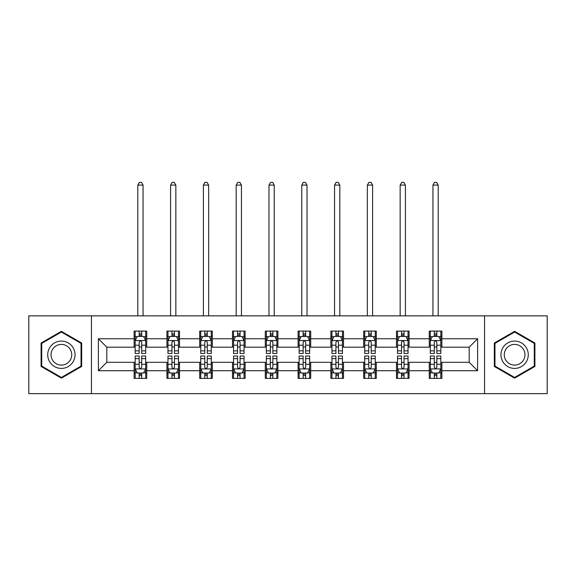 <?xml version="1.0" encoding="UTF-8"?>
<svg xmlns="http://www.w3.org/2000/svg" width="576" height="576" viewBox="0 0 576 576"><rect width="100%" height="100%" fill="white"/><g stroke="black" fill="none" stroke-linecap="round" stroke-linejoin="round"><path stroke-width="0.86" d="M484.553 393.638L547.2 393.638L547.2 315.857L484.553 315.857L484.553 393.638L91.447 393.638L91.447 315.857L28.8 315.857L28.8 393.638L91.447 393.638M484.553 315.857L91.447 315.857M441.878 338.767L441.878 331.092L429.264 331.092L429.264 338.767L409.09 338.767L409.09 331.092L396.475 331.092L396.475 338.767L376.294 338.767L376.294 331.092L363.679 331.092L363.679 338.767L343.498 338.767L343.498 331.092L330.883 331.092L330.883 338.767L310.702 338.767L310.702 331.092L298.087 331.092L298.087 338.767L277.913 338.767L277.913 331.092L265.298 331.092L265.298 338.767L245.117 338.767L245.117 331.092L232.502 331.092L232.502 338.767L212.321 338.767L212.321 331.092L199.706 331.092L199.706 338.767L179.525 338.767L179.525 331.092L166.91 331.092L166.91 338.767L146.736 338.767L146.736 331.092L134.122 331.092L134.122 338.767L98.381 338.767L98.381 370.721L106.79 362.311L134.122 362.311L134.122 378.396L146.736 378.396L146.736 362.311L166.91 362.311L166.91 378.396L179.525 378.396L179.525 362.311L199.706 362.311L199.706 378.396L212.321 378.396L212.321 362.311L232.502 362.311L232.502 378.396L245.117 378.396L245.117 362.311L265.298 362.311L265.298 378.396L277.913 378.396L277.913 362.311L298.087 362.311L298.087 378.396L310.702 378.396L310.702 362.311L330.883 362.311L330.883 378.396L343.498 378.396L343.498 362.311L363.679 362.311L363.679 378.396L376.294 378.396L376.294 362.311L396.475 362.311L396.475 378.396L409.09 378.396L409.09 362.311L429.264 362.311L429.264 378.396L441.878 378.396L441.878 362.311L469.21 362.311L469.21 347.177L441.878 347.177L441.878 338.767L477.619 338.767L477.619 370.721L441.878 370.721M429.264 370.721L409.09 370.721M396.475 370.721L376.294 370.721M363.679 370.721L343.498 370.721M330.883 370.721L310.702 370.721M298.087 370.721L277.913 370.721M265.298 370.721L245.117 370.721M232.502 370.721L212.321 370.721M199.706 370.721L179.525 370.721M166.91 370.721L146.736 370.721M134.122 370.721L98.381 370.721M429.264 338.767L429.264 347.177L409.09 347.177L409.09 338.767M396.475 338.767L396.475 347.177L376.294 347.177L376.294 338.767M363.679 338.767L363.679 347.177L343.498 347.177L343.498 338.767M330.883 338.767L330.883 347.177L310.702 347.177L310.702 338.767M298.087 338.767L298.087 347.177L277.913 347.177L277.913 338.767M265.298 338.767L265.298 347.177L245.117 347.177L245.117 338.767M232.502 338.767L232.502 347.177L212.321 347.177L212.321 338.767M199.706 338.767L199.706 347.177L179.525 347.177L179.525 338.767M166.91 338.767L166.91 347.177L146.736 347.177L146.736 338.767M134.122 338.767L134.122 347.177L106.79 347.177L98.381 338.767M106.79 347.177L106.79 362.311M477.619 370.721L469.21 362.311M469.21 347.177L477.619 338.767M134.122 336.348L135.173 336.348M139.162 336.348L141.689 336.348M145.685 336.348L146.736 336.348M134.122 346.968L135.173 346.968M139.162 346.968L141.689 346.968M145.685 346.968L146.736 346.968M134.122 362.52L135.173 362.52M139.162 362.52L141.689 362.52M145.685 362.52L146.736 362.52M134.122 373.14L135.173 373.14M139.162 373.14L141.689 373.14M145.685 373.14L146.736 373.14M166.91 362.52L167.962 362.52M171.958 362.52L174.485 362.52M178.474 362.52L179.525 362.52M166.91 373.14L167.962 373.14M171.958 373.14L174.485 373.14M178.474 373.14L179.525 373.14M166.91 336.348L167.962 336.348M171.958 336.348L174.485 336.348M178.474 336.348L179.525 336.348M166.91 346.968L167.962 346.968M171.958 346.968L174.485 346.968M178.474 346.968L179.525 346.968M199.706 362.52L200.758 362.52M204.754 362.52L207.274 362.52M211.27 362.52L212.321 362.52M199.706 373.14L200.758 373.14M204.754 373.14L207.274 373.14M211.27 373.14L212.321 373.14M199.706 336.348L200.758 336.348M204.754 336.348L207.274 336.348M211.27 336.348L212.321 336.348M199.706 346.968L200.758 346.968M204.754 346.968L207.274 346.968M211.27 346.968L212.321 346.968M232.502 362.52L233.554 362.52M237.55 362.52L240.07 362.52M244.066 362.52L245.117 362.52M232.502 373.14L233.554 373.14M237.55 373.14L240.07 373.14M244.066 373.14L245.117 373.14M232.502 336.348L233.554 336.348M237.55 336.348L240.07 336.348M244.066 336.348L245.117 336.348M232.502 346.968L233.554 346.968M237.55 346.968L240.07 346.968M244.066 346.968L245.117 346.968M265.298 362.52L266.35 362.52M270.338 362.52L272.866 362.52M276.862 362.52L277.913 362.52M265.298 373.14L266.35 373.14M270.338 373.14L272.866 373.14M276.862 373.14L277.913 373.14M265.298 336.348L266.35 336.348M270.338 336.348L272.866 336.348M276.862 336.348L277.913 336.348M265.298 346.968L266.35 346.968M270.338 346.968L272.866 346.968M276.862 346.968L277.913 346.968M298.087 362.52L299.138 362.52M303.134 362.52L305.662 362.52M309.65 362.52L310.702 362.52M298.087 373.14L299.138 373.14M303.134 373.14L305.662 373.14M309.65 373.14L310.702 373.14M298.087 336.348L299.138 336.348M303.134 336.348L305.662 336.348M309.65 336.348L310.702 336.348M298.087 346.968L299.138 346.968M303.134 346.968L305.662 346.968M309.65 346.968L310.702 346.968M330.883 362.52L331.934 362.52M335.93 362.52L338.45 362.52M342.446 362.52L343.498 362.52M330.883 373.14L331.934 373.14M335.93 373.14L338.45 373.14M342.446 373.14L343.498 373.14M330.883 336.348L331.934 336.348M335.93 336.348L338.45 336.348M342.446 336.348L343.498 336.348M330.883 346.968L331.934 346.968M335.93 346.968L338.45 346.968M342.446 346.968L343.498 346.968M363.679 362.52L364.73 362.52M368.726 362.52L371.246 362.52M375.242 362.52L376.294 362.52M363.679 373.14L364.73 373.14M368.726 373.14L371.246 373.14M375.242 373.14L376.294 373.14M363.679 336.348L364.73 336.348M368.726 336.348L371.246 336.348M375.242 336.348L376.294 336.348M363.679 346.968L364.73 346.968M368.726 346.968L371.246 346.968M375.242 346.968L376.294 346.968M396.475 362.52L397.526 362.52M401.515 362.52L404.042 362.52M408.038 362.52L409.09 362.52M396.475 373.14L397.526 373.14M401.515 373.14L404.042 373.14M408.038 373.14L409.09 373.14M396.475 336.348L397.526 336.348M401.515 336.348L404.042 336.348M408.038 336.348L409.09 336.348M396.475 346.968L397.526 346.968M401.515 346.968L404.042 346.968M408.038 346.968L409.09 346.968M429.264 362.52L430.315 362.52M434.311 362.52L436.838 362.52M440.827 362.52L441.878 362.52M429.264 373.14L430.315 373.14M434.311 373.14L436.838 373.14M440.827 373.14L441.878 373.14M429.264 336.348L430.315 336.348M434.311 336.348L436.838 336.348M440.827 336.348L441.878 336.348M429.264 346.968L430.315 346.968M434.311 346.968L436.838 346.968M440.827 346.968L441.878 346.968M61.387 378.166L81.67 366.458L81.67 343.03L61.387 331.322L41.098 343.03L41.098 366.458L61.387 378.166M534.902 343.03L514.613 331.322L494.33 343.03L494.33 366.458L514.613 378.166L534.902 366.458L534.902 343.03M141.689 333.828L139.162 333.828M145.685 350.849L141.689 350.849L141.689 353.484L145.685 353.484L145.685 340.661L143.582 336.456L137.275 336.456L135.173 340.661L135.173 353.484L139.162 353.484L139.162 350.849L135.173 350.849M135.173 340.661L135.173 331.092M145.685 340.661L145.685 331.092M139.162 336.456L139.162 331.092M141.689 331.092L141.689 336.456M141.689 350.849L141.689 342.238C140.846 340.618 140.004 340.618 139.162 342.238L139.162 350.849M143.057 315.857L143.057 185.098L137.801 185.098L137.801 315.857M137.801 185.098L139.378 182.362L141.48 182.362L143.057 185.098M139.162 375.66L141.689 375.66M135.173 358.639L139.162 358.639L139.162 356.004L135.173 356.004L135.173 368.827L137.275 373.032L143.582 373.032L145.685 368.827L145.685 356.004L141.689 356.004L141.689 358.639L145.685 358.639M145.685 368.827L145.685 378.396M135.173 368.827L135.173 378.396M141.689 373.032L141.689 378.396M139.162 378.396L139.162 373.032M139.162 358.639L139.162 367.25C140.004 368.87 140.846 368.87 141.689 367.25L141.689 358.639M73.217 361.577A13.666 13.666 0 0 0 68.213 342.914A13.666 13.666 0 0 0 49.55 347.911A13.666 13.666 0 0 0 54.554 366.581A13.666 13.666 0 0 0 73.217 361.577M70.344 359.921A10.346 10.346 0 0 0 66.557 345.787A10.346 10.346 0 0 0 52.423 349.574A10.346 10.346 0 0 0 56.21 363.701A10.346 10.346 0 0 0 70.344 359.921M41.731 366.091L41.731 343.397L61.387 332.05L81.036 343.397L81.036 366.091L61.387 377.438L41.731 366.091M514.613 341.078A13.666 13.666 0 0 0 500.954 354.744A13.666 13.666 0 0 0 514.613 368.41A13.666 13.666 0 0 0 528.278 354.744A13.666 13.666 0 0 0 514.613 341.078M514.613 344.398A10.346 10.346 0 0 0 504.274 354.744A10.346 10.346 0 0 0 514.613 365.09A10.346 10.346 0 0 0 524.959 354.744A10.346 10.346 0 0 0 514.613 344.398M534.269 366.091L514.613 377.438L494.964 366.091L494.964 343.397L514.613 332.05L534.269 343.397L534.269 366.091M174.485 333.828L171.958 333.828M178.474 350.849L174.485 350.849L174.485 353.484L178.474 353.484L178.474 340.661L176.371 336.456L170.064 336.456L167.962 340.661L167.962 353.484L171.958 353.484L171.958 350.849L167.962 350.849M167.962 340.661L167.962 331.092M178.474 340.661L178.474 331.092M171.958 336.456L171.958 331.092M174.485 331.092L174.485 336.456M174.485 350.849L174.485 342.238C173.642 340.618 172.8 340.618 171.958 342.238L171.958 350.849M175.846 315.857L175.846 185.098L170.59 185.098L170.59 315.857M170.59 185.098L172.166 182.362L174.269 182.362L175.846 185.098M207.274 333.828L204.754 333.828M211.27 350.849L207.274 350.849L207.274 353.484L211.27 353.484L211.27 340.661L209.167 336.456L202.86 336.456L200.758 340.661L200.758 353.484L204.754 353.484L204.754 350.849L200.758 350.849M200.758 340.661L200.758 331.092M211.27 340.661L211.27 331.092M204.754 336.456L204.754 331.092M207.274 331.092L207.274 336.456M207.274 350.849L207.274 342.238C206.438 340.618 205.596 340.618 204.754 342.238L204.754 350.849M208.642 315.857L208.642 185.098L203.386 185.098L203.386 315.857M203.386 185.098L204.962 182.362L207.065 182.362L208.642 185.098M171.958 375.66L174.485 375.66M167.962 358.639L171.958 358.639L171.958 356.004L167.962 356.004L167.962 368.827L170.064 373.032L176.371 373.032L178.474 368.827L178.474 356.004L174.485 356.004L174.485 358.639L178.474 358.639M178.474 368.827L178.474 378.396M167.962 368.827L167.962 378.396M174.485 373.032L174.485 378.396M171.958 378.396L171.958 373.032M171.958 358.639L171.958 367.25C172.8 368.87 173.642 368.87 174.485 367.25L174.485 358.639M204.754 375.66L207.274 375.66M200.758 358.639L204.754 358.639L204.754 356.004L200.758 356.004L200.758 368.827L202.86 373.032L209.167 373.032L211.27 368.827L211.27 356.004L207.274 356.004L207.274 358.639L211.27 358.639M211.27 368.827L211.27 378.396M200.758 368.827L200.758 378.396M207.274 373.032L207.274 378.396M204.754 378.396L204.754 373.032M204.754 358.639L204.754 367.25C205.596 368.87 206.431 368.87 207.274 367.25L207.274 358.639M240.07 333.828L237.55 333.828M244.066 350.849L240.07 350.849L240.07 353.484L244.066 353.484L244.066 340.661L241.963 336.456L235.656 336.456L233.554 340.661L233.554 353.484L237.55 353.484L237.55 350.849L233.554 350.849M233.554 340.661L233.554 331.092M244.066 340.661L244.066 331.092M237.55 336.456L237.55 331.092M240.07 331.092L240.07 336.456M240.07 350.849L240.07 342.238C239.227 340.618 238.392 340.618 237.55 342.238L237.55 350.849M241.438 315.857L241.438 185.098L236.182 185.098L236.182 315.857M236.182 185.098L237.758 182.362L239.861 182.362L241.438 185.098M272.866 333.828L270.338 333.828M276.862 350.849L272.866 350.849L272.866 353.484L276.862 353.484L276.862 340.661L274.759 336.456L268.452 336.456L266.35 340.661L266.35 353.484L270.338 353.484L270.338 350.849L266.35 350.849M266.35 340.661L266.35 331.092M276.862 340.661L276.862 331.092M270.338 336.456L270.338 331.092M272.866 331.092L272.866 336.456M272.866 350.849L272.866 342.238C272.023 340.618 271.181 340.618 270.338 342.238L270.338 350.849M274.234 315.857L274.234 185.098L268.978 185.098L268.978 315.857M268.978 185.098L270.554 182.362L272.657 182.362L274.234 185.098M305.662 333.828L303.134 333.828M309.65 350.849L305.662 350.849L305.662 353.484L309.65 353.484L309.65 340.661L307.548 336.456L301.241 336.456L299.138 340.661L299.138 353.484L303.134 353.484L303.134 350.849L299.138 350.849M299.138 340.661L299.138 331.092M309.65 340.661L309.65 331.092M303.134 336.456L303.134 331.092M305.662 331.092L305.662 336.456M305.662 350.849L305.662 342.238C304.819 340.618 303.977 340.618 303.134 342.238L303.134 350.849M307.022 315.857L307.022 185.098L301.766 185.098L301.766 315.857M301.766 185.098L303.343 182.362L305.446 182.362L307.022 185.098M237.55 375.66L240.07 375.66M233.554 358.639L237.55 358.639L237.55 356.004L233.554 356.004L233.554 368.827L235.656 373.032L241.963 373.032L244.066 368.827L244.066 356.004L240.07 356.004L240.07 358.639L244.066 358.639M244.066 368.827L244.066 378.396M233.554 368.827L233.554 378.396M240.07 373.032L240.07 378.396M237.55 378.396L237.55 373.032M237.55 358.639L237.55 367.25C238.385 368.87 239.227 368.87 240.07 367.25L240.07 358.639M270.338 375.66L272.866 375.66M266.35 358.639L270.338 358.639L270.338 356.004L266.35 356.004L266.35 368.827L268.452 373.032L274.759 373.032L276.862 368.827L276.862 356.004L272.866 356.004L272.866 358.639L276.862 358.639M276.862 368.827L276.862 378.396M266.35 368.827L266.35 378.396M272.866 373.032L272.866 378.396M270.338 378.396L270.338 373.032M270.338 358.639L270.338 367.25C271.181 368.87 272.023 368.87 272.866 367.25L272.866 358.639M303.134 375.66L305.662 375.66M299.138 358.639L303.134 358.639L303.134 356.004L299.138 356.004L299.138 368.827L301.241 373.032L307.548 373.032L309.65 368.827L309.65 356.004L305.662 356.004L305.662 358.639L309.65 358.639M309.65 368.827L309.65 378.396M299.138 368.827L299.138 378.396M305.662 373.032L305.662 378.396M303.134 378.396L303.134 373.032M303.134 358.639L303.134 367.25C303.977 368.87 304.819 368.87 305.662 367.25L305.662 358.639M335.93 375.66L338.45 375.66M331.934 358.639L335.93 358.639L335.93 356.004L331.934 356.004L331.934 368.827L334.037 373.032L340.344 373.032L342.446 368.827L342.446 356.004L338.45 356.004L338.45 358.639L342.446 358.639M342.446 368.827L342.446 378.396M331.934 368.827L331.934 378.396M338.45 373.032L338.45 378.396M335.93 378.396L335.93 373.032M335.93 358.639L335.93 367.25C336.773 368.87 337.608 368.87 338.45 367.25L338.45 358.639M368.726 375.66L371.246 375.66M364.73 358.639L368.726 358.639L368.726 356.004L364.73 356.004L364.73 368.827L366.833 373.032L373.14 373.032L375.242 368.827L375.242 356.004L371.246 356.004L371.246 358.639L375.242 358.639M375.242 368.827L375.242 378.396M364.73 368.827L364.73 378.396M371.246 373.032L371.246 378.396M368.726 378.396L368.726 373.032M368.726 358.639L368.726 367.25C369.562 368.87 370.404 368.87 371.246 367.25L371.246 358.639M401.515 375.66L404.042 375.66M397.526 358.639L401.515 358.639L401.515 356.004L397.526 356.004L397.526 368.827L399.629 373.032L405.936 373.032L408.038 368.827L408.038 356.004L404.042 356.004L404.042 358.639L408.038 358.639M408.038 368.827L408.038 378.396M397.526 368.827L397.526 378.396M404.042 373.032L404.042 378.396M401.515 378.396L401.515 373.032M401.515 358.639L401.515 367.25C402.358 368.87 403.2 368.87 404.042 367.25L404.042 358.639M434.311 375.66L436.838 375.66M430.315 358.639L434.311 358.639L434.311 356.004L430.315 356.004L430.315 368.827L432.418 373.032L438.725 373.032L440.827 368.827L440.827 356.004L436.838 356.004L436.838 358.639L440.827 358.639M440.827 368.827L440.827 378.396M430.315 368.827L430.315 378.396M436.838 373.032L436.838 378.396M434.311 378.396L434.311 373.032M434.311 358.639L434.311 367.25C435.154 368.87 435.996 368.87 436.838 367.25L436.838 358.639M338.45 333.828L335.93 333.828M342.446 350.849L338.45 350.849L338.45 353.484L342.446 353.484L342.446 340.661L340.344 336.456L334.037 336.456L331.934 340.661L331.934 353.484L335.93 353.484L335.93 350.849L331.934 350.849M331.934 340.661L331.934 331.092M342.446 340.661L342.446 331.092M335.93 336.456L335.93 331.092M338.45 331.092L338.45 336.456M338.45 350.849L338.45 342.238C337.615 340.618 336.773 340.618 335.93 342.238L335.93 350.849M339.818 315.857L339.818 185.098L334.562 185.098L334.562 315.857M334.562 185.098L336.139 182.362L338.242 182.362L339.818 185.098M371.246 333.828L368.726 333.828M375.242 350.849L371.246 350.849L371.246 353.484L375.242 353.484L375.242 340.661L373.14 336.456L366.833 336.456L364.73 340.661L364.73 353.484L368.726 353.484L368.726 350.849L364.73 350.849M364.73 340.661L364.73 331.092M375.242 340.661L375.242 331.092M368.726 336.456L368.726 331.092M371.246 331.092L371.246 336.456M371.246 350.849L371.246 342.238C370.404 340.618 369.569 340.618 368.726 342.238L368.726 350.849M372.614 315.857L372.614 185.098L367.358 185.098L367.358 315.857M367.358 185.098L368.935 182.362L371.038 182.362L372.614 185.098M404.042 333.828L401.515 333.828M408.038 350.849L404.042 350.849L404.042 353.484L408.038 353.484L408.038 340.661L405.936 336.456L399.629 336.456L397.526 340.661L397.526 353.484L401.515 353.484L401.515 350.849L397.526 350.849M397.526 340.661L397.526 331.092M408.038 340.661L408.038 331.092M401.515 336.456L401.515 331.092M404.042 331.092L404.042 336.456M404.042 350.849L404.042 342.238C403.2 340.618 402.358 340.618 401.515 342.238L401.515 350.849M405.41 315.857L405.41 185.098L400.154 185.098L400.154 315.857M400.154 185.098L401.731 182.362L403.834 182.362L405.41 185.098M436.838 333.828L434.311 333.828M440.827 350.849L436.838 350.849L436.838 353.484L440.827 353.484L440.827 340.661L438.725 336.456L432.418 336.456L430.315 340.661L430.315 353.484L434.311 353.484L434.311 350.849L430.315 350.849M430.315 340.661L430.315 331.092M440.827 340.661L440.827 331.092M434.311 336.456L434.311 331.092M436.838 331.092L436.838 336.456M436.838 350.849L436.838 342.238C435.996 340.618 435.154 340.618 434.311 342.238L434.311 350.849M438.199 315.857L438.199 185.098L432.943 185.098L432.943 315.857M432.943 185.098L434.52 182.362L436.622 182.362L438.199 185.098M145.627 340.553L135.223 340.553M135.173 336.708L137.146 336.708M143.705 336.708L145.685 336.708M139.162 345.211L135.173 345.211M145.685 345.211L141.689 345.211M141.689 335.167L139.162 335.167M135.223 368.935L145.627 368.935M145.685 372.78L143.705 372.78M137.146 372.78L135.173 372.78M141.689 364.277L145.685 364.277M135.173 364.277L139.162 364.277M139.162 374.321L141.689 374.321M178.423 340.553L168.019 340.553M167.962 336.708L169.942 336.708M176.501 336.708L178.474 336.708M171.958 345.211L167.962 345.211M178.474 345.211L174.485 345.211M174.485 335.167L171.958 335.167M211.219 340.553L200.815 340.553M200.758 336.708L202.738 336.708M209.297 336.708L211.27 336.708M204.754 345.211L200.758 345.211M211.27 345.211L207.274 345.211M207.274 335.167L204.754 335.167M168.019 368.935L178.423 368.935M178.474 372.78L176.501 372.78M169.942 372.78L167.962 372.78M174.485 364.277L178.474 364.277M167.962 364.277L171.958 364.277M171.958 374.321L174.485 374.321M200.815 368.935L211.219 368.935M211.27 372.78L209.297 372.78M202.738 372.78L200.758 372.78M207.274 364.277L211.27 364.277M200.758 364.277L204.754 364.277M204.754 374.321L207.274 374.321M244.015 340.553L233.604 340.553M233.554 336.708L235.526 336.708M242.086 336.708L244.066 336.708M237.55 345.211L233.554 345.211M244.066 345.211L240.07 345.211M240.07 335.167L237.55 335.167M276.804 340.553L266.4 340.553M266.35 336.708L268.322 336.708M274.882 336.708L276.862 336.708M270.338 345.211L266.35 345.211M276.862 345.211L272.866 345.211M272.866 335.167L270.338 335.167M309.6 340.553L299.196 340.553M299.138 336.708L301.118 336.708M307.678 336.708L309.65 336.708M303.134 345.211L299.138 345.211M309.65 345.211L305.662 345.211M305.662 335.167L303.134 335.167M233.604 368.935L244.015 368.935M244.066 372.78L242.086 372.78M235.526 372.78L233.554 372.78M240.07 364.277L244.066 364.277M233.554 364.277L237.55 364.277M237.55 374.321L240.07 374.321M266.4 368.935L276.804 368.935M276.862 372.78L274.882 372.78M268.322 372.78L266.35 372.78M272.866 364.277L276.862 364.277M266.35 364.277L270.338 364.277M270.338 374.321L272.866 374.321M299.196 368.935L309.6 368.935M309.65 372.78L307.678 372.78M301.118 372.78L299.138 372.78M305.662 364.277L309.65 364.277M299.138 364.277L303.134 364.277M303.134 374.321L305.662 374.321M331.985 368.935L342.396 368.935M342.446 372.78L340.474 372.78M333.914 372.78L331.934 372.78M338.45 364.277L342.446 364.277M331.934 364.277L335.93 364.277M335.93 374.321L338.45 374.321M364.781 368.935L375.185 368.935M375.242 372.78L373.262 372.78M366.703 372.78L364.73 372.78M371.246 364.277L375.242 364.277M364.73 364.277L368.726 364.277M368.726 374.321L371.246 374.321M397.577 368.935L407.981 368.935M408.038 372.78L406.058 372.78M399.499 372.78L397.526 372.78M404.042 364.277L408.038 364.277M397.526 364.277L401.515 364.277M401.515 374.321L404.042 374.321M430.373 368.935L440.777 368.935M440.827 372.78L438.854 372.78M432.295 372.78L430.315 372.78M436.838 364.277L440.827 364.277M430.315 364.277L434.311 364.277M434.311 374.321L436.838 374.321M342.396 340.553L331.985 340.553M331.934 336.708L333.914 336.708M340.474 336.708L342.446 336.708M335.93 345.211L331.934 345.211M342.446 345.211L338.45 345.211M338.45 335.167L335.93 335.167M375.185 340.553L364.781 340.553M364.73 336.708L366.703 336.708M373.262 336.708L375.242 336.708M368.726 345.211L364.73 345.211M375.242 345.211L371.246 345.211M371.246 335.167L368.726 335.167M407.981 340.553L397.577 340.553M397.526 336.708L399.499 336.708M406.058 336.708L408.038 336.708M401.515 345.211L397.526 345.211M408.038 345.211L404.042 345.211M404.042 335.167L401.515 335.167M440.777 340.553L430.373 340.553M430.315 336.708L432.295 336.708M438.854 336.708L440.827 336.708M434.311 345.211L430.315 345.211M440.827 345.211L436.838 345.211M436.838 335.167L434.311 335.167"/></g></svg>

